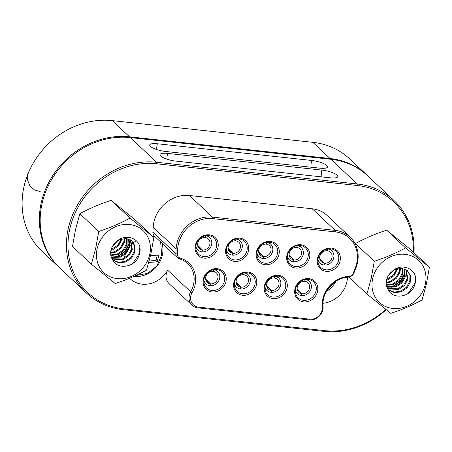 <?xml version="1.0" encoding="UTF-8"?>
<svg xmlns="http://www.w3.org/2000/svg" width="452" height="452" viewBox="0 0 452 452"><rect width="100%" height="100%" fill="white"/><g stroke="black" fill="none" stroke-linecap="round" stroke-linejoin="round"><path stroke-width="0.68" d="M59.726 267.917A78.23 69.139 -46.8 0 1 59.314 267.533A78.23 69.139 -46.8 0 1 41.239 202.767A78.23 69.139 -46.8 0 1 129.492 136.82L330.09 158.522A78.23 69.139 -46.8 0 1 367.052 175.212A78.23 69.139 -46.8 0 1 367.459 175.596M367.052 175.212L349.814 159.014A78.23 69.139 133.2 0 0 312.852 142.329L112.254 120.622A78.23 69.139 133.2 0 0 31.894 165.539A78.23 69.139 133.2 0 0 42.076 251.34L59.314 267.533M413.331 252.143A77.026 68.077 133.2 0 0 357.334 185.495L156.737 163.788A77.026 68.077 133.2 0 0 69.845 228.723A77.026 68.077 133.2 0 0 124.029 308.925L324.626 330.632A77.026 68.077 133.2 0 0 385.81 309.388M386.211 309.705A78.23 69.139 -46.8 0 1 323.96 331.378L123.362 309.671A78.23 69.139 -46.8 0 1 86.405 292.986A78.23 69.139 -46.8 0 1 68.331 228.22A78.23 69.139 -46.8 0 1 156.584 162.268L357.182 183.975A78.23 69.139 -46.8 0 1 394.138 200.66A78.23 69.139 -46.8 0 1 413.992 252.77M190.812 295.817A10.831 9.571 133.2 0 0 198.434 307.094L309.919 319.157A10.831 9.571 133.2 0 0 322.355 306.767A26.476 23.402 -46.8 0 1 348.808 276.364A4.814 4.254 133.2 0 0 353.278 273.07L355.165 268.392A30.329 26.804 133.2 0 0 335.373 231.899L212.587 218.61A30.329 26.804 133.2 0 0 178.37 244.182A30.329 26.804 133.2 0 0 177.676 249.188L177.421 254.041A4.814 4.254 133.2 0 0 180.224 258.126A26.476 23.402 -46.8 0 1 195.038 284.952A26.476 23.402 -46.8 0 1 192.043 292.664A10.831 9.571 133.2 0 0 190.812 295.817M197.767 307.846A12.034 10.639 -46.8 0 1 192.083 305.275A12.034 10.639 -46.8 0 1 189.303 295.314A12.034 10.639 -46.8 0 1 190.665 291.806A25.272 22.334 133.2 0 0 193.529 284.444A25.272 22.334 133.2 0 0 187.687 263.522A25.272 22.334 133.2 0 0 179.382 258.838A6.017 5.317 -46.8 0 1 177.41 257.725A6.017 5.317 -46.8 0 1 175.879 253.736L176.139 248.882A31.533 27.866 -46.8 0 1 176.862 243.673A31.533 27.866 -46.8 0 1 212.434 217.09L335.214 230.379A31.533 27.866 -46.8 0 1 350.114 237.102A31.533 27.866 -46.8 0 1 355.797 268.318L353.905 272.997A6.017 5.317 -46.8 0 1 348.322 277.121A25.272 22.334 133.2 0 0 323.587 298.518A25.272 22.334 133.2 0 0 323.073 306.134A12.034 10.639 -46.8 0 1 309.253 319.909L197.767 307.846L198.434 307.094M309.535 257.617A12.334 10.904 -46.8 0 1 295.619 268.013A12.334 10.904 -46.8 0 1 286.941 255.171A12.334 10.904 -46.8 0 1 300.857 244.769A12.334 10.904 -46.8 0 1 309.535 257.617M287.63 254.905A11.13 9.837 133.2 0 0 290.201 264.121A11.13 9.837 133.2 0 0 300.552 265.776A11.13 9.837 133.2 0 0 308.021 257.109A11.13 9.837 133.2 0 0 305.45 247.894A11.13 9.837 133.2 0 0 295.099 246.238A11.13 9.837 133.2 0 0 287.63 254.905M217.943 247.707A12.334 10.904 -46.8 0 1 204.027 258.103A12.334 10.904 -46.8 0 1 195.349 245.261A12.334 10.904 -46.8 0 1 209.265 234.859A12.334 10.904 -46.8 0 1 217.943 247.707M196.038 244.995A11.13 9.837 133.2 0 0 198.609 254.21A11.13 9.837 133.2 0 0 208.96 255.866A11.13 9.837 133.2 0 0 216.429 247.199A11.13 9.837 133.2 0 0 213.858 237.984A11.13 9.837 133.2 0 0 203.507 236.328A11.13 9.837 133.2 0 0 196.038 244.995M225.949 281.556A12.334 10.904 -46.8 0 1 212.033 291.958A12.334 10.904 -46.8 0 1 203.355 279.116A12.334 10.904 -46.8 0 1 217.271 268.714A12.334 10.904 -46.8 0 1 225.949 281.556M204.05 278.85A11.13 9.837 133.2 0 0 206.62 288.065A11.13 9.837 133.2 0 0 216.966 289.721A11.13 9.837 133.2 0 0 224.435 281.054A11.13 9.837 133.2 0 0 221.864 271.838A11.13 9.837 133.2 0 0 211.519 270.183A11.13 9.837 133.2 0 0 204.05 278.85M256.482 284.862A12.334 10.904 -46.8 0 1 242.566 295.263A12.334 10.904 -46.8 0 1 233.887 282.415A12.334 10.904 -46.8 0 1 247.803 272.019A12.334 10.904 -46.8 0 1 256.482 284.862M234.577 282.15A11.13 9.837 133.2 0 0 237.147 291.37A11.13 9.837 133.2 0 0 247.498 293.02A11.13 9.837 133.2 0 0 254.968 284.359A11.13 9.837 133.2 0 0 252.397 275.144A11.13 9.837 133.2 0 0 242.046 273.488A11.13 9.837 133.2 0 0 234.577 282.15M287.014 288.167A12.334 10.904 -46.8 0 1 273.093 298.569A12.334 10.904 -46.8 0 1 264.414 285.72A12.334 10.904 -46.8 0 1 278.336 275.325A12.334 10.904 -46.8 0 1 287.014 288.167M265.109 285.455A11.13 9.837 133.2 0 0 267.68 294.67A11.13 9.837 133.2 0 0 278.031 296.326A11.13 9.837 133.2 0 0 285.5 287.664A11.13 9.837 133.2 0 0 282.929 278.443A11.13 9.837 133.2 0 0 272.579 276.788A11.13 9.837 133.2 0 0 265.109 285.455M317.541 291.472A12.334 10.904 -46.8 0 1 303.625 301.868A12.334 10.904 -46.8 0 1 294.947 289.026A12.334 10.904 -46.8 0 1 308.863 278.624A12.334 10.904 -46.8 0 1 317.541 291.472M295.642 288.76A11.13 9.837 133.2 0 0 298.213 297.975A11.13 9.837 133.2 0 0 308.558 299.631A11.13 9.837 133.2 0 0 316.027 290.964A11.13 9.837 133.2 0 0 313.456 281.749A11.13 9.837 133.2 0 0 303.111 280.093A11.13 9.837 133.2 0 0 295.642 288.76M279.003 254.312A12.334 10.904 -46.8 0 1 265.087 264.714A12.334 10.904 -46.8 0 1 256.408 251.866A12.334 10.904 -46.8 0 1 270.324 241.47A12.334 10.904 -46.8 0 1 279.003 254.312M257.098 251.6A11.13 9.837 133.2 0 0 259.674 260.821A11.13 9.837 133.2 0 0 270.019 262.471A11.13 9.837 133.2 0 0 277.488 253.809A11.13 9.837 133.2 0 0 274.918 244.588A11.13 9.837 133.2 0 0 264.567 242.939A11.13 9.837 133.2 0 0 257.098 251.6M248.47 251.007A12.334 10.904 -46.8 0 1 234.554 261.409A12.334 10.904 -46.8 0 1 225.876 248.566A12.334 10.904 -46.8 0 1 239.792 238.164A12.334 10.904 -46.8 0 1 248.47 251.007M226.571 248.301A11.13 9.837 133.2 0 0 229.141 257.516A11.13 9.837 133.2 0 0 239.492 259.171A11.13 9.837 133.2 0 0 246.962 250.504A11.13 9.837 133.2 0 0 244.385 241.289A11.13 9.837 133.2 0 0 234.04 239.633A11.13 9.837 133.2 0 0 226.571 248.301M340.062 260.923A12.334 10.904 -46.8 0 1 326.146 271.319A12.334 10.904 -46.8 0 1 317.468 258.476A12.334 10.904 -46.8 0 1 331.384 248.075A12.334 10.904 -46.8 0 1 340.062 260.923M318.163 258.211A11.13 9.837 133.2 0 0 320.734 267.426A11.13 9.837 133.2 0 0 331.084 269.081A11.13 9.837 133.2 0 0 338.554 260.414A11.13 9.837 133.2 0 0 335.977 251.199A11.13 9.837 133.2 0 0 325.632 249.544A11.13 9.837 133.2 0 0 318.163 258.211M192.083 305.275L169.099 283.681A12.034 10.639 -46.8 0 1 166.319 273.72A12.034 10.639 -46.8 0 1 167.681 270.211L190.665 291.806L192.043 292.664M326.174 291.647A25.272 22.334 133.2 0 0 336.09 281.093M322.982 303.269A25.272 22.334 133.2 0 0 346.893 281.935A25.272 22.334 133.2 0 0 347.498 277.178M129.566 278.257A25.272 22.334 133.2 0 0 130.091 278.765A25.272 22.334 133.2 0 0 167.681 270.211M133.792 276.443A25.272 22.334 133.2 0 0 162.336 255.137A25.272 22.334 133.2 0 0 162.031 243.278M350.114 237.102L327.129 215.508A31.533 27.866 133.2 0 0 312.23 208.784L189.444 195.496A31.533 27.866 133.2 0 0 153.878 222.079A31.533 27.866 133.2 0 0 153.149 227.283L152.895 232.142L175.879 253.736L177.421 254.041M394.138 200.66L367.871 175.981A78.23 69.139 133.2 0 0 330.909 159.296L130.312 137.589A78.23 69.139 133.2 0 0 42.064 203.541A78.23 69.139 133.2 0 0 60.133 268.307L86.405 292.986M160.703 156.064A12.034 3.124 12.7 0 0 175.828 161.11L330.135 177.805A12.034 3.124 12.7 0 0 337.774 176.596A12.034 3.124 12.7 0 0 337.051 175.144A12.034 3.124 12.7 0 0 321.926 170.093L167.619 153.397A12.034 3.124 12.7 0 0 159.985 154.607A12.034 3.124 12.7 0 0 160.703 156.064M150.443 146.42A12.034 3.124 12.7 0 0 165.568 151.471L319.875 168.167A12.034 3.124 12.7 0 0 327.508 166.957A12.034 3.124 12.7 0 0 326.79 165.505A12.034 3.124 12.7 0 0 311.665 160.454L157.358 143.759A12.034 3.124 12.7 0 0 149.719 144.968A12.034 3.124 12.7 0 0 150.443 146.42M155.313 236.961A25.272 22.334 133.2 0 0 152.923 236.554M136.199 240.775A25.272 22.334 133.2 0 0 133.555 242.747M133.374 242.899A25.272 22.334 133.2 0 0 132.453 243.718M131.978 244.17A25.272 22.334 133.2 0 0 129.843 246.504M128.351 248.498A25.272 22.334 133.2 0 0 126.543 251.544M125.39 254.114A25.272 22.334 133.2 0 0 124.639 256.324M124.453 257.007A25.272 22.334 133.2 0 0 124.249 257.843M177.41 257.725L154.42 236.13A6.017 5.317 -46.8 0 1 152.895 232.142M258.776 252.566L263.341 256.617A6.622 5.848 -46.8 0 1 260.301 255.216A6.622 5.848 -46.8 0 1 258.77 249.736A6.622 5.848 -46.8 0 1 266.149 244.148L266.556 242.357M263.341 256.617L262.928 258.431A8.543 7.554 -46.8 0 1 259.205 256.821A8.543 7.554 -46.8 0 1 256.911 252.696M266.714 242.328L266.736 242.351A8.543 7.554 -46.8 0 1 270.895 244.374A8.543 7.554 -46.8 0 1 271.737 253.64A8.543 7.554 -46.8 0 1 263.104 258.448L262.957 258.312M266.736 242.351L266.324 244.165A6.622 5.848 -46.8 0 1 269.364 245.566A6.622 5.848 -46.8 0 1 270.251 252.787A6.622 5.848 -46.8 0 1 263.516 256.634L263.104 258.448M263.516 256.634L258.634 251.719M319.835 259.171L324.4 263.222A6.622 5.848 -46.8 0 1 321.361 261.821A6.622 5.848 -46.8 0 1 319.83 256.34A6.622 5.848 -46.8 0 1 327.214 250.753L327.615 248.962M324.4 263.222L323.994 265.036A8.543 7.554 -46.8 0 1 320.265 263.426A8.543 7.554 -46.8 0 1 317.971 259.301M327.773 248.933L327.796 248.956A8.543 7.554 -46.8 0 1 331.96 250.979A8.543 7.554 -46.8 0 1 332.802 260.245A8.543 7.554 -46.8 0 1 324.169 265.058L324.016 264.917M327.796 248.956L327.389 250.77A6.622 5.848 -46.8 0 1 330.429 252.176A6.622 5.848 -46.8 0 1 331.31 259.392A6.622 5.848 -46.8 0 1 324.576 263.245L324.169 265.058M324.576 263.245L319.694 258.324M289.308 255.872L293.868 259.923A6.622 5.848 -46.8 0 1 290.828 258.521A6.622 5.848 -46.8 0 1 289.303 253.041A6.622 5.848 -46.8 0 1 296.681 247.447L297.083 245.662M293.868 259.923L293.461 261.736A8.543 7.554 -46.8 0 1 289.732 260.12A8.543 7.554 -46.8 0 1 287.438 256.001M297.241 245.628L297.263 245.656A8.543 7.554 -46.8 0 1 301.427 247.673A8.543 7.554 -46.8 0 1 302.269 256.945A8.543 7.554 -46.8 0 1 293.636 261.753L293.489 261.618M297.263 245.656L296.857 247.47A6.622 5.848 -46.8 0 1 299.896 248.871A6.622 5.848 -46.8 0 1 300.778 256.086A6.622 5.848 -46.8 0 1 294.049 259.94L293.636 261.753M294.049 259.94L289.167 255.024M228.243 249.261L232.808 253.312A6.622 5.848 -46.8 0 1 229.769 251.911A6.622 5.848 -46.8 0 1 228.237 246.43A6.622 5.848 -46.8 0 1 235.622 240.843L236.023 239.052M232.808 253.312L232.401 255.126A8.543 7.554 -46.8 0 1 228.672 253.515A8.543 7.554 -46.8 0 1 226.379 249.391M236.181 239.023L236.204 239.046A8.543 7.554 -46.8 0 1 240.368 241.069A8.543 7.554 -46.8 0 1 241.21 250.335A8.543 7.554 -46.8 0 1 232.577 255.148L232.43 255.007M236.204 239.046L235.797 240.859A6.622 5.848 -46.8 0 1 238.837 242.261A6.622 5.848 -46.8 0 1 239.718 249.481A6.622 5.848 -46.8 0 1 232.983 253.335L232.577 255.148M232.983 253.335L228.102 248.414M197.716 245.961L202.276 250.012A6.622 5.848 -46.8 0 1 199.236 248.606A6.622 5.848 -46.8 0 1 197.71 243.125A6.622 5.848 -46.8 0 1 205.089 237.537L205.49 235.752M202.276 250.012L201.869 251.826A8.543 7.554 -46.8 0 1 198.14 250.21A8.543 7.554 -46.8 0 1 195.846 246.091M205.649 235.718L205.671 235.741A8.543 7.554 -46.8 0 1 209.835 237.763A8.543 7.554 -46.8 0 1 210.677 247.035A8.543 7.554 -46.8 0 1 202.044 251.843L201.897 251.707M205.671 235.741L205.264 237.56A6.622 5.848 -46.8 0 1 208.304 238.961A6.622 5.848 -46.8 0 1 209.186 246.176A6.622 5.848 -46.8 0 1 202.456 250.029L202.044 251.843M202.456 250.029L197.575 245.108M205.722 279.811L210.287 283.862A6.622 5.848 -46.8 0 1 207.248 282.46A6.622 5.848 -46.8 0 1 205.716 276.98A6.622 5.848 -46.8 0 1 213.095 271.392L213.502 269.601M210.287 283.862L209.881 285.675A8.543 7.554 -46.8 0 1 206.152 284.065A8.543 7.554 -46.8 0 1 203.858 279.941M213.66 269.573L213.683 269.595A8.543 7.554 -46.8 0 1 217.841 271.618A8.543 7.554 -46.8 0 1 218.689 280.884A8.543 7.554 -46.8 0 1 210.056 285.698L209.903 285.557M213.683 269.595L213.271 271.409A6.622 5.848 -46.8 0 1 216.31 272.81A6.622 5.848 -46.8 0 1 217.197 280.031A6.622 5.848 -46.8 0 1 210.462 283.884L210.056 285.698M210.462 283.884L205.581 278.963M236.255 283.116L240.82 287.167A6.622 5.848 -46.8 0 1 237.78 285.766A6.622 5.848 -46.8 0 1 236.249 280.285A6.622 5.848 -46.8 0 1 243.628 274.697L244.029 272.906M240.82 287.167L240.407 288.981A8.543 7.554 -46.8 0 1 236.678 287.37A8.543 7.554 -46.8 0 1 234.39 283.246M244.193 272.878L244.21 272.901A8.543 7.554 -46.8 0 1 248.374 274.923A8.543 7.554 -46.8 0 1 249.216 284.189A8.543 7.554 -46.8 0 1 240.583 288.997L240.436 288.862M244.21 272.901L243.803 274.714A6.622 5.848 -46.8 0 1 246.843 276.115A6.622 5.848 -46.8 0 1 247.73 283.336A6.622 5.848 -46.8 0 1 240.995 287.184L240.583 288.997M240.995 287.184L236.113 282.268M266.782 286.421L271.347 290.472A6.622 5.848 -46.8 0 1 268.307 289.071A6.622 5.848 -46.8 0 1 266.782 283.59A6.622 5.848 -46.8 0 1 274.161 277.997L274.562 276.212M271.347 290.472L270.94 292.286A8.543 7.554 -46.8 0 1 267.211 290.67A8.543 7.554 -46.8 0 1 264.917 286.551M274.72 276.178L274.743 276.206A8.543 7.554 -46.8 0 1 278.907 278.223A8.543 7.554 -46.8 0 1 279.748 287.495A8.543 7.554 -46.8 0 1 271.115 292.303L270.968 292.167M274.743 276.206L274.336 278.02A6.622 5.848 -46.8 0 1 277.375 279.421A6.622 5.848 -46.8 0 1 278.257 286.636A6.622 5.848 -46.8 0 1 271.522 290.489L271.115 292.303M271.522 290.489L266.646 285.574M297.314 289.721L301.879 293.772A6.622 5.848 -46.8 0 1 298.84 292.371A6.622 5.848 -46.8 0 1 297.309 286.89A6.622 5.848 -46.8 0 1 304.688 281.302L305.094 279.511M301.879 293.772L301.467 295.591A8.543 7.554 -46.8 0 1 297.744 293.975A8.543 7.554 -46.8 0 1 295.45 289.856M305.253 279.483L305.275 279.505A8.543 7.554 -46.8 0 1 309.434 281.528A8.543 7.554 -46.8 0 1 310.275 290.8A8.543 7.554 -46.8 0 1 301.648 295.608L301.495 295.467M305.275 279.505L304.863 281.319A6.622 5.848 -46.8 0 1 307.902 282.726A6.622 5.848 -46.8 0 1 308.789 289.941A6.622 5.848 -46.8 0 1 302.055 293.794L301.648 295.608M302.055 293.794L297.173 288.873M160.149 241.509L160.731 243.029L161.675 255.064L156.884 265.991L147.567 273.381L135.753 275.55M148.781 262.431L157.296 261.855L158.827 255.052L150.708 255.64M143.052 271.974L143.725 272.008L143.459 271.759M149.448 259.957L156.03 260.668L157.223 255.38M156.03 260.668L157.296 261.855M115.3 242.718L114.52 243.515M112.621 246.086L117.904 240.65M110.949 250.34L112.712 249.786L118.548 245.792L122.091 238.809M121.255 239.046L117.893 245.176L111.164 249.487M110.644 253.188L115.316 252.233L121.153 248.238L124.481 242.215L124.899 238.424M124.26 238.453L123.831 241.605L120.503 247.628L114.667 251.623L110.655 252.538M110.859 255.487L117.927 254.679L123.758 250.69L127.091 244.668L127.176 238.616M126.639 238.532L126.436 244.052L123.108 250.075L117.271 254.069L110.768 254.951M111.412 257.442L120.531 257.132L126.368 253.137L129.696 247.114L129.102 239.176M128.645 239.006L129.046 246.504L125.712 252.527L119.882 256.516L111.248 256.979M112.22 259.126L123.136 259.578L128.973 255.583L132.3 249.56L130.758 240.029M130.368 239.792L131.651 248.95L128.323 254.973L122.486 258.968L111.994 258.725M112.853 260.273L118.916 262.866L125.746 262.03L131.577 258.035L134.911 252.013L135.007 246.018L131.617 240.645L125.989 238.458L119.594 239.707L116.497 241.69A13.605 12.023 133.2 0 0 110.972 250.238A13.605 12.023 133.2 0 0 112.559 259.663C116.52 268.85 130.622 268.149 137.001 259.601C139.645 255.453 140.595 251.131 139.849 246.628L139.51 253.188L132.798 263.403M131.843 240.837L134.413 245.645L134.255 251.397L130.927 257.42L125.091 261.414L118.644 262.301L112.763 260.086M149.736 254.431A28.725 25.385 133.2 0 0 129.532 224.52A28.725 25.385 133.2 0 0 97.123 248.736A28.725 25.385 133.2 0 0 117.334 278.647A28.725 25.385 133.2 0 0 149.736 254.431M150.798 254.391L153.855 237.43L129.984 218.079C120.452 223.311 110.039 227.768 98.745 231.464L95.688 248.425L91.366 264.2L115.232 283.545C126.436 279.89 136.854 275.426 146.476 270.16L150.798 254.391M91.366 264.2L72.484 246.459L75.54 229.497L79.863 213.728C89.394 208.496 99.813 204.038 111.107 200.343L134.973 219.689L153.855 237.43M40.211 191.648L34.318 189.834L29.843 185.783L27.555 180.082L27.838 173.675L30.956 167.342M116.497 241.69C124.21 233.701 137.425 237.164 139.849 246.628M79.863 213.728L98.745 231.464M111.107 200.343L129.984 218.079M129.396 241.905L129.086 243.391L124.808 251.306L117.266 256.578L114.35 257.47M129.47 243.458L125.136 251.611L117.593 256.883L116.045 257.42M390.85 272.533L390.065 273.33M388.172 275.901L393.455 270.465M386.5 280.155L388.262 279.602L394.093 275.607L397.641 268.624M396.799 268.861L393.443 274.997L386.709 279.302M386.189 283.003L390.867 282.048L396.698 278.053L400.031 272.031L400.444 268.245M399.805 268.273L399.382 271.42L396.048 277.443L390.217 281.438L386.206 282.353M386.409 285.302L393.472 284.5L399.308 280.506L402.636 274.483L402.721 268.431M402.19 268.347L401.986 273.867L398.653 279.89L392.822 283.884L386.319 284.766M386.957 287.257L396.076 286.947L401.913 282.952L405.241 276.929L404.647 268.991M404.195 268.821L404.591 276.319L401.263 282.342L395.427 286.336L386.793 286.794M387.771 288.941L398.687 289.393L404.517 285.404L407.851 279.376L406.303 269.844M405.913 269.607L407.195 278.765L403.868 284.788L398.031 288.783L387.545 288.54M388.404 290.094L394.46 292.681L401.291 291.845L407.128 287.851L410.456 281.828L410.552 275.833L407.162 270.46L401.54 268.273L395.138 269.522L392.048 271.511A13.605 12.023 133.2 0 0 386.522 280.054A13.605 12.023 133.2 0 0 388.104 289.478C392.065 298.67 406.173 297.97 412.552 289.416C415.196 285.268 416.145 280.946 415.394 276.443L415.06 283.003L408.348 293.218M407.388 270.652L409.958 275.46L409.806 281.217L406.472 287.24L400.641 291.229L394.195 292.116L388.308 289.907M425.287 284.246A28.725 25.385 133.2 0 0 405.077 254.335A28.725 25.385 133.2 0 0 372.674 278.551A28.725 25.385 133.2 0 0 392.878 308.462A28.725 25.385 133.2 0 0 425.287 284.246M426.349 284.206L429.4 267.245L405.534 247.894C395.997 253.126 385.584 257.583 374.29 261.279L371.239 278.246L366.917 294.015L390.782 313.36C401.986 309.705 412.399 305.241 422.021 299.975L426.349 284.206M374.29 261.279L355.408 243.543C364.945 238.317 375.358 233.853 386.652 230.158L410.518 249.504L429.4 267.245M392.048 271.511C399.76 263.522 412.97 266.979 415.394 276.443M348.871 277.059L366.917 294.015M386.652 230.158L405.534 247.894M404.941 271.72L404.636 273.206L400.359 281.121L392.816 286.393L389.895 287.286M405.02 273.274L400.681 281.432L393.138 286.698L391.59 287.235M112.254 120.622L129.492 136.82L129.566 137.515M312.852 142.329L330.09 158.522L330.163 159.217M124.029 308.925L123.362 309.671M180.224 258.126L179.382 258.838M177.676 249.188L176.139 248.882L153.149 227.283M156.737 163.788L156.584 162.268L130.312 137.589M357.334 185.495L357.182 183.975L330.909 159.296M212.587 218.61L212.434 217.09L189.444 195.496M335.373 231.899L335.214 230.379L312.23 208.784M355.797 268.318L355.165 268.392M353.905 272.997L353.278 273.07M348.322 277.121L348.808 276.364M323.073 306.134L322.355 306.767M309.253 319.909L309.919 319.157M323.96 331.378L324.626 330.632M321.926 170.093A12.034 4.684 -83.8 0 0 321.197 176.839M167.619 153.397A12.034 4.684 -83.8 0 0 166.901 159.16M311.665 160.454A12.034 4.684 -83.8 0 0 310.936 167.2M157.358 143.759A12.034 4.684 -83.8 0 0 156.641 149.522M259.205 256.821L256.86 254.809M270.895 244.374L268.742 242.159M320.265 263.426L317.92 261.414M331.96 250.979L329.807 248.769M289.732 260.12L287.393 258.109M301.427 247.673L299.275 245.464M228.672 253.515L226.333 251.504M240.368 241.069L238.215 238.854M198.14 250.21L195.801 248.199M209.835 237.763L207.683 235.554M206.152 284.065L203.807 282.054M217.841 271.618L215.689 269.409M236.678 287.37L234.339 285.359M248.374 274.923L246.221 272.709M267.211 290.67L264.872 288.658M278.907 278.223L276.754 276.014M297.744 293.975L295.399 291.964M309.434 281.528L307.281 279.319M326.497 291.077L335.553 281.438"/></g></svg>
